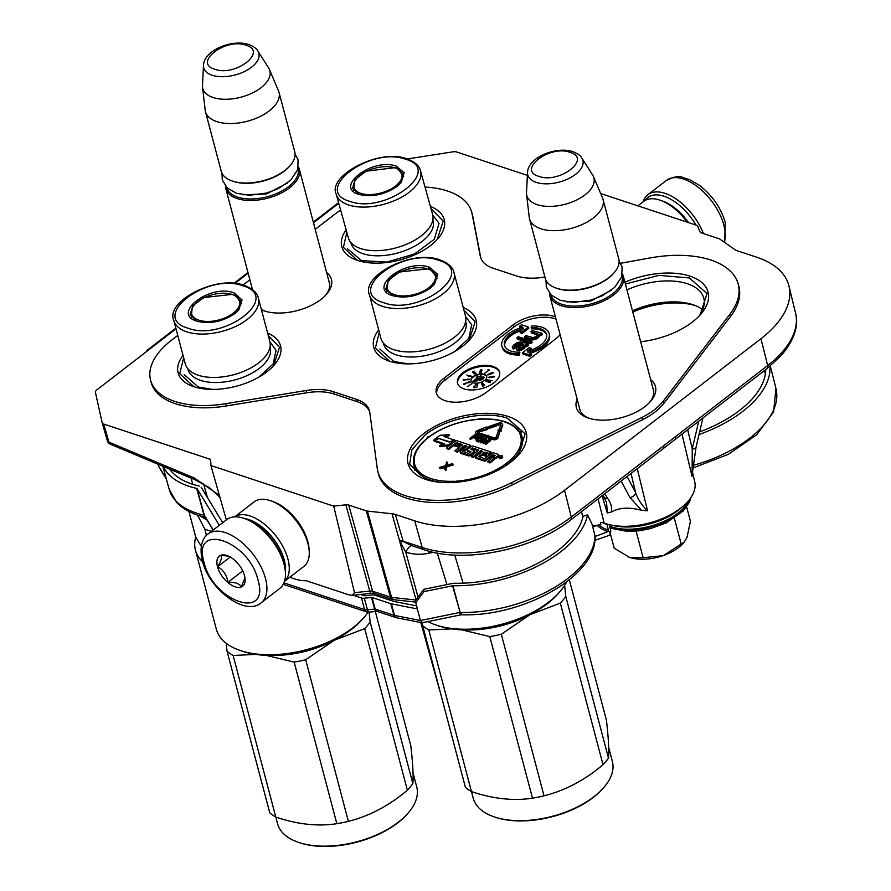 <?xml version="1.0" encoding="UTF-8"?>
<svg xmlns="http://www.w3.org/2000/svg" width="891" height="891" viewBox="0 0 891 891"><rect width="100%" height="100%" fill="white"/><g stroke="black" fill="none" stroke-linecap="round" stroke-linejoin="round"><path stroke-width="1.34" d="M411.753 545.66C410.228 545.459 408.234 547.609 405.75 552.108L400.326 542.185A16.294 5.112 -33.6 0 1 403.267 541.594L411.753 545.66L424.116 549.747A5.435 3.609 -71.7 0 1 422.2 547.475A108.023 56.601 165.2 0 0 571.254 517.036A5.435 2.896 -127.6 0 1 570.697 519.988L674.732 439.731A5.435 2.896 -127.6 0 0 675.289 436.79L571.254 517.036L564.549 490.25L760.97 338.736A108.602 56.901 -14.8 0 0 788.992 286.1A108.602 56.901 -14.8 0 0 756.57 257.154L737.247 250.761A16.294 8.542 165.2 0 1 734.63 249.491L719.95 239.178A5.435 2.851 165.2 0 0 719.082 238.743L701.507 232.941A5.435 2.851 165.2 0 1 699.947 231.693L697.464 225.557L600.679 193.559M738.082 283.616L738.717 285.844A92.352 48.392 165.2 0 1 730.42 316.65L664.051 403.155A54.318 28.467 165.2 0 1 655.074 411.954A54.318 28.467 165.2 0 1 642.701 419.628L512.236 484.949A92.352 48.392 165.2 0 1 378.285 473.31L377.739 471.061A92.296 48.359 -14.8 0 0 511.623 482.688L642.088 417.378A54.273 28.434 -14.8 0 0 654.451 409.704A54.273 28.434 -14.8 0 0 663.416 400.917L729.785 314.412A92.296 48.359 -14.8 0 0 738.082 283.616A92.296 48.359 -14.8 0 0 650.118 257.933L620.582 263.279M369.754 412.11A43.459 22.776 -14.8 0 0 357.102 401.629L333.958 393.978A43.459 22.776 -14.8 0 0 306.693 392.775L226.448 405.951A81.482 42.701 165.2 0 1 151.013 381.961L150.468 379.711A81.437 42.668 -14.8 0 0 225.869 403.679L306.114 390.514A43.503 22.798 -14.8 0 1 333.39 391.717L356.545 399.368A43.503 22.798 -14.8 0 1 369.531 410.974A43.503 22.798 -14.8 0 1 369.765 412.21L377.249 468.421A92.296 48.359 -14.8 0 0 377.739 471.061M472.709 215.99L472.074 213.762A81.437 42.668 -14.8 0 0 471.617 211.846L472.252 214.074A81.482 42.701 165.2 0 1 472.709 215.99L480.884 258.29M393.031 599.554A5.435 3.609 -71.7 0 1 392.352 599.431A5.435 3.609 -71.7 0 1 390.447 597.159L372.627 591.268A5.424 2.773 -14.1 0 0 369.754 591.045L345.864 504.829L333.713 506.133L354.495 592.682L352.368 595.355L371.079 593.339A5.435 1.292 -96.1 0 1 369.754 591.045L354.495 592.682M345.864 504.829A5.435 2.851 165.2 0 1 348.737 505.052L366.312 510.866L390.447 597.159A5.435 2.907 164.4 0 0 391.561 597.393A5.435 2.729 -83.8 0 0 393.477 599.676L415.707 602.082M416.03 599.788L392.029 513.762L367.426 511.1A5.435 2.851 165.2 0 1 366.312 510.866M392.029 513.762A16.294 8.542 165.2 0 1 395.392 514.463L414.716 520.856A108.602 56.901 -14.8 0 0 564.549 490.25M407.254 158.966L453.196 151.793A5.435 2.851 -14.8 0 1 456.526 151.949L527.383 175.382M102.175 422.768L107.31 440.666A5.435 2.873 -16 0 0 107.332 440.755L102.153 422.679A5.435 2.851 -14.8 0 1 102.131 422.59L95.448 392.486A5.435 2.851 -14.8 0 1 96.852 389.879L176.017 328.812M234.712 283.538L248.144 273.181M313.487 222.772L338.758 203.282M102.153 422.679A5.435 2.851 -14.8 0 0 103.757 424.071L108.936 442.148A5.435 3.341 112.8 0 0 110.451 444.264A5.435 5.435 0 0 1 107.332 440.755A5.435 2.873 -16 0 0 108.936 442.148L194.205 477.955L219.375 495.307M333.713 506.133L210.933 465.548L210.621 459.778A5.435 2.851 165.2 0 0 210.566 459.444A5.435 2.851 165.2 0 0 210.543 459.377L103.757 424.071M326.618 272.501A40.908 21.429 165.2 0 1 326.418 294.364A40.908 21.429 165.2 0 1 320.927 299.454A40.908 21.429 165.2 0 1 264.482 310.981A40.908 21.429 165.2 0 1 264.07 310.836A40.908 21.429 165.2 0 1 261.453 309.79M650.653 379.622A40.908 21.429 165.2 0 1 650.452 401.473A40.908 21.429 165.2 0 1 644.961 406.574A40.908 21.429 165.2 0 1 588.517 418.091A40.908 21.429 165.2 0 1 588.105 417.957A40.908 21.429 165.2 0 1 577.123 399.045M183.045 355.386A52.959 27.755 -14.8 0 0 193.314 386.527A52.959 27.755 -14.8 0 0 193.859 386.716A52.959 27.755 -14.8 0 0 274.049 365.199A52.959 27.755 -14.8 0 0 267.601 333.045M346.154 229.9A52.959 27.755 -14.8 0 0 357.001 260.272A52.959 27.755 -14.8 0 0 357.536 260.45A52.959 27.755 -14.8 0 0 437.737 238.933A52.959 27.755 -14.8 0 0 430.398 206.434M378.686 329.882A52.959 27.755 -14.8 0 0 388.955 361.022A52.959 27.755 -14.8 0 0 389.49 361.2A52.959 27.755 -14.8 0 0 469.691 339.683A52.959 27.755 -14.8 0 0 463.242 307.54M640.651 341.743A61.111 32.02 -14.8 0 0 700.593 314.434A61.111 32.02 -14.8 0 0 689.901 276.132A61.111 32.02 -14.8 0 0 624.914 282.202M508.026 416.42A61.111 32.02 -14.8 0 0 424.016 433.405A61.111 32.02 -14.8 0 0 425.564 479.336A61.111 32.02 -14.8 0 0 426.188 479.547A61.111 32.02 -14.8 0 0 518.718 454.722A61.111 32.02 -14.8 0 0 508.026 416.42M555.405 316.828A29.926 15.682 -14.8 0 0 513.105 324.903L443.985 378.218A29.926 15.682 -14.8 0 0 436.356 393.042A29.926 15.682 -14.8 0 0 456.504 402.209A29.926 15.682 -14.8 0 0 486.486 392.263L555.605 338.948A29.926 15.682 -14.8 0 0 560.116 334.648M472.074 213.762L480.271 256.174A43.503 22.798 -14.8 0 0 480.516 257.198A43.503 22.798 -14.8 0 0 493.38 268.314L516.524 275.965A43.503 22.798 -14.8 0 0 544.88 276.99M471.617 211.846A81.437 42.668 -14.8 0 0 425.018 187.054M340.64 210.053A81.437 42.668 -14.8 0 0 335.172 213.974L315.225 229.366M249.881 279.774L243.02 285.064M177.766 335.406L171.484 340.239A81.437 42.668 -14.8 0 0 150.468 379.711M265.329 311.249A38.19 20.014 165.2 0 1 261.297 309.188M328.757 280.587A38.19 20.014 165.2 0 1 329.392 282.336A38.19 20.014 165.2 0 1 325.527 295.344M589.363 418.358A38.19 20.014 165.2 0 1 579.573 408.958A38.19 20.014 165.2 0 1 579.261 407.131M652.791 387.708A38.19 20.014 165.2 0 1 653.426 389.445A38.19 20.014 165.2 0 1 649.561 402.454M626.952 289.887A55.431 29.047 165.2 0 1 687.34 283.739A55.431 29.047 -14.8 0 1 703.812 298.218A55.431 29.047 -14.8 0 1 698.678 316.494M556.006 319.112A29.882 15.659 -14.8 0 0 513.728 327.153L444.62 380.457A29.882 15.659 -14.8 0 0 436.746 394.134M632.476 310.836A55.431 29.047 165.2 0 1 692.875 304.689A55.431 29.047 -14.8 0 1 693.443 304.878A55.431 29.047 -14.8 0 1 702.709 309.712M493.993 382.751A21.729 11.383 -14.8 0 0 499.573 372.104A21.729 11.383 -14.8 0 0 485.016 365.332A21.729 11.383 -14.8 0 0 463.131 372.549A21.729 11.383 -14.8 0 0 457.551 383.208A21.729 11.383 -14.8 0 0 472.107 389.98A21.729 11.383 -14.8 0 0 493.993 382.751M519.887 331.419L520.244 332.755L522.171 333.401L528.719 328.345L528.363 327.008L521.424 324.714L519.598 326.117L523.039 327.242A24.447 12.808 -14.8 0 0 501.856 346.087A24.447 12.808 -14.8 0 0 519.197 353.682L519.887 352.145A21.729 11.383 165.2 0 1 504.484 345.385A21.729 11.383 165.2 0 1 523.563 328.59L519.887 331.419L521.814 332.053L528.363 327.008M520.611 330.862A21.729 11.383 -14.8 0 0 504.707 346.053M501.856 346.087L502.212 347.423A24.447 12.808 -14.8 0 0 519.542 355.019L519.887 352.145M519.598 326.117L519.954 327.454L520.99 327.799M530.357 353.215A24.447 12.808 -14.8 0 0 549.48 334.938L549.134 333.59A24.447 12.808 -14.8 0 0 541.862 327.209A24.447 12.808 -14.8 0 0 531.793 325.995L531.103 327.532A21.729 11.383 165.2 0 1 540.046 328.612A21.729 11.383 165.2 0 1 546.506 334.281A21.729 11.383 165.2 0 1 527.427 351.087L531.103 348.258L529.176 347.624L522.627 352.669L529.566 354.963L531.392 353.56L527.951 352.424A24.447 12.808 -14.8 0 0 549.134 333.59M522.627 352.669L522.984 354.017L529.922 356.311L531.738 354.908L531.392 353.56M530.735 350.152L531.459 349.595L531.103 348.258M546.64 334.971A21.729 11.383 -14.8 0 0 540.403 329.96A21.729 11.383 -14.8 0 0 531.448 328.879L531.103 327.532M525.735 346.031L527.461 346.098L528.742 345.107L528.396 343.77L520.99 341.888L517.437 342.411L514.062 344.683L512.325 346.666L513.283 347.824L516.758 343.881L518.874 342.879L520.567 343.158L516.034 347.601L516.724 348.96L518.996 349.428L524.287 346.933L525.155 344.672L527.104 344.761L528.396 343.77M516.089 348.192L517.081 350.308L520.979 350.464L525.634 347.189L525.478 345.062M514.742 347.49L519.141 344.249M512.392 347.245L513.639 349.172L514.92 348.181L514.564 346.833M516.947 337.722L517.303 339.059L530.802 343.525L532.083 342.534L531.727 341.186L518.228 336.731L516.947 337.722L530.446 342.177L531.727 341.186M524.587 336.564L524.944 337.912L532.929 339.983L537.217 338.569L538.988 336.887L539.122 335.517L541.071 335.606L542.352 334.615L542.006 333.267L532.295 330.628L531.014 331.619L537.329 333.702L537.485 335.172L535.714 336.854L532.74 337.566L525.879 335.573L524.587 336.564L530.334 338.469L535.547 337.923L537.897 336.442L538.765 334.181L540.714 334.259L542.006 333.267M531.014 331.619L531.37 332.956L537.529 334.994M632.81 312.062A59.619 31.241 165.2 0 1 695.236 305.557M499.673 372.561A21.729 11.383 -14.8 0 0 484.838 366.234A21.729 11.383 -14.8 0 0 463.365 373.452A21.729 11.383 -14.8 0 0 457.696 383.642M522.171 333.401L521.814 332.053M519.542 355.019L519.197 353.682M529.922 356.311L529.566 354.963M527.461 346.098L527.104 344.761M526.637 346.109L526.28 344.761M525.634 347.189L525.278 345.853M524.643 348.281L524.287 346.933M523.095 349.461L522.739 348.125M521.781 350.163L521.424 348.815M520.979 350.464L520.634 349.116M519.353 350.776L518.996 349.428M517.949 350.586L517.593 349.25M517.081 350.308L516.724 348.96M519.91 343.659L519.698 342.868M519.219 344.193L518.874 342.879M518.428 344.527L518.072 343.18M517.114 345.218L516.758 343.881M515.566 346.41L515.21 345.073M514.831 347.301L514.475 345.953M513.639 349.172L513.283 347.824M513.06 348.971L512.704 347.635M530.802 343.525L530.446 342.177M541.071 335.606L540.714 334.259M539.122 335.517L538.765 334.181M539.211 336.397L538.855 335.061M538.988 336.887L538.632 335.551M538.242 337.778L537.897 336.442M537.217 338.569L536.861 337.232M535.903 339.271L535.547 337.923M534.567 339.671L534.21 338.335M532.929 339.983L532.573 338.636M532.094 339.994L531.749 338.647M530.691 339.805L530.334 338.469M537.596 334.715L537.329 333.702M210.933 465.548L226.336 519.887M352.368 595.355L348.927 594.854L306.103 580.698A57.035 30.439 52.4 0 1 289.954 577.156M484.581 380.457A8.153 4.266 -14.8 0 0 486.675 376.47A8.153 4.266 -14.8 0 0 481.218 373.93A8.153 4.266 -14.8 0 0 473.01 376.637A8.153 4.266 -14.8 0 0 470.916 380.635A8.153 4.266 -14.8 0 0 476.384 383.175A8.153 4.266 -14.8 0 0 484.581 380.457M472.03 383.52L467.285 386.75L472.03 383.52M465.781 383.197L470.103 382.417L469.479 381.537L468.833 381.782L469.334 382.462L464.879 383.297L463.732 384.188L464.957 384.311L464.434 383.798L465.781 383.197M469.111 379.076L463.12 380.012L469.256 379.622M466.94 374.944L468.722 376.57L471.818 376.269L467.04 375.345M473.633 373.307L474.736 372.638L475.571 373.741L474.045 373.852L475.972 373.741L475.271 372.583L473.644 372.906L472.898 371.926L474.112 371.057L472.419 371.714L473.633 373.307M481.641 371.592L481.352 370.79L480.16 371.213L480.873 369.932L481.92 370.21L480.928 369.553L479.77 372.839L480.75 372.961L481.641 371.592M484.637 373.296L489.426 370.021L487.934 369.654L488.758 370.333L484.637 373.296M490.518 373.318L487.566 374.821L492.355 373.474L493.558 372.505L492.333 372.471L490.518 373.318L490.696 374.02M489.816 376.893L488.257 377.461L489.905 377.706L494.605 376.548L491.732 376.514L490.072 377.539L488.925 377.416L489.816 376.893M486.854 379.844L492.222 380.713L486.909 380.067M489.727 381.348L485.706 380.98L488.836 382.373L490.507 382.272L489.805 381.66M482.365 382.751L484.448 385.669L484.682 385.012L482.543 383.431M481.363 383.13L482.755 386.282L483.122 385.614L481.508 384.043M477.788 383.954L476.796 387.607L477.788 383.954M474.48 386.46L477.041 384.066L475.204 384.121L476.44 384.466L473.845 386.95L474.19 387.785L475.426 387.217L474.212 387.329L474.48 386.46M523.44 344.104L523.14 346.554L519.163 348.359L517.983 347.679L518.15 346.599L521.714 343.536L523.44 344.104L523.797 345.452L522.07 344.884L521.714 343.536M403.267 541.594L395.392 514.463M663.082 448.719A5.435 2.896 -127.6 0 0 663.639 445.767M194.205 477.955A5.435 3.341 112.8 0 0 195.719 480.082L110.451 444.264M207.403 497.512L203.582 483.936M486.72 376.693A8.153 4.266 -14.8 0 0 481.129 374.376A8.153 4.266 -14.8 0 0 473.132 377.082A8.153 4.266 -14.8 0 0 470.994 380.847M463.944 383.809L464.1 384.411M469.479 381.537L469.357 382.573M468.866 379.009L469.056 379.722M463.342 379.722L463.498 380.323M463.643 379.577L463.855 380.368M469.735 375.712L469.891 376.28M470.08 375.423L470.259 376.08M472.898 371.926L473.065 372.572M473.756 372.627L473.912 373.195M475.605 372.85L475.66 373.596M475.794 373.095L475.961 373.741M475.594 373.34L475.783 374.075M479.792 371.625L479.971 372.282L481.051 371.124L481.508 372.015M479.948 371.079L480.104 371.703M481.663 369.475L481.853 370.21M481.352 370.79L481.418 371.647M490.429 373.418L490.607 374.097M490.83 373.095L493.024 373.106M487.867 374.387L488.034 375.022M488.179 374.164L490.518 374.175M491.175 376.67L494.06 377.027M494.137 376.314L494.293 376.915M490.25 382.384L489.983 381.471M490.306 381.649L490.473 382.284M485.829 380.78L485.974 381.359M486.241 381.114L490.083 381.938L486.319 381.56M484.336 385.068L484.492 385.647M484.281 384.533L484.537 385.636M482.844 386.249L481.597 384.021M482.777 385.658L482.922 386.226M482.833 385.101L483.045 386.182M477.476 383.999L477.654 384.689M474.135 387.173L474.302 387.785M473.845 386.95L474.057 387.752M473.923 386.794L474.112 387.774M518.105 347.78L517.916 347.089M518.451 348.058L518.15 346.599M518.506 347.947L519.241 347.056L518.885 345.719M519.241 347.056L522.07 344.884M446.959 584.574L437.292 553.088M428.226 550.994L428.849 553.2C420.92 554.904 413.212 554.536 405.75 552.108L418.013 597.126M192.79 484.303L191.03 478.111M477.866 376.926L481.764 376.726L480.873 375.445L480.338 375.646L481.04 376.637L477.03 376.882L476.228 377.851L477.442 378.252L476.763 377.472L477.866 376.926M479.135 380.49L483.301 378.931L479.202 380.735M476.663 380.301L484.192 377.483L483.69 376.748L476.15 379.566L475.716 378.953L472.887 381.248L477.097 380.925L476.663 380.301L476.83 380.947M463.075 583.159L454.744 555.06M627.097 476.473L635.628 492.578A5.435 4.444 152.1 0 1 629.837 497.434L641.587 510.343C629.358 507.001 619.312 507.547 611.46 511.969C612.15 507.547 610.914 503.07 607.773 498.559L604.755 493.703M692.118 474.892L692.251 448.908A5.435 2.383 13.2 0 0 695.982 447.516L692.118 474.892M682.005 434.117L692.04 476.473M631.017 473.455L635.628 492.578C637.8 499.205 641.765 505.286 647.545 510.788L637.254 468.633M647.545 510.788L641.587 510.343M611.46 511.969L607.317 513.004L606.559 502.535L603.775 496.755A5.435 4.366 -31.9 0 0 607.773 498.559M602.116 495.741L607.317 513.004M598.061 498.871L604.176 523.128A54.54 28.579 165.2 0 0 665.165 517.337A54.54 28.579 165.2 0 0 694.746 481.897L692.251 471.127M581.5 511.657L582.848 517.237M592.548 526.169L600.824 524.554L600.423 522.494A10.892 5.702 165.2 0 1 604.176 523.128M476.629 377.071L476.941 378.274M476.295 377.383L476.496 378.129M480.873 375.445L480.884 376.425M475.716 378.953L475.961 379.844L474.368 381.136M476.15 379.566L476.384 380.468L475.961 379.844M483.69 376.748L483.902 377.595M469.535 375.879L468.956 376.37L467.563 375.345L469.691 376.447M481.363 371.469L481.374 372.26M492.923 372.761L492.634 373.329M493.937 376.603L491.643 377.528M687.696 429.729L692.251 448.908L698.722 421.22M592.693 526.715L600.824 524.554M268.224 335.428L279.507 347.29L273.57 365.733M193.937 386.739L179.726 373.652L183.669 357.759M389.579 361.223L375.367 348.147L379.31 332.254M463.866 309.912L475.148 321.785L469.212 340.217M357.625 260.473L343.414 247.397L346.811 232.284M431.055 208.772L443.195 221.035L437.258 239.467M625.404 284.04L658.984 275.352L689.289 277.947L707.042 293.551L700.103 314.98M426.188 479.547L409.637 464.367L411.854 449.788L424.974 435.075C445.767 418.391 485.294 410.317 507.413 418.235L525.178 433.839L518.228 455.268M622.43 273.971A38.023 19.925 165.2 0 1 623.366 276.321A38.023 19.925 165.2 0 1 603.608 300.969A38.023 19.925 165.2 0 1 561.141 305.669A38.023 19.925 -14.8 0 1 549.836 295.745A38.023 19.925 -14.8 0 1 549.491 293.239M622.063 275.664A36.943 19.357 165.2 0 1 602.917 299.643A36.943 19.357 165.2 0 1 561.631 304.221A36.943 19.357 -14.8 0 1 550.638 294.542M614.099 272.78L613.42 273.548A36.943 19.357 165.2 0 1 557.488 288.561A36.943 19.357 -14.8 0 1 557.109 288.428L556.14 288.094A38.023 19.925 -14.8 0 0 556.53 288.227A38.023 19.925 165.2 0 0 614.099 272.78A38.023 19.925 165.2 0 0 618.755 258.869L603.029 199.372A38.023 19.925 165.2 0 1 583.282 224.031A38.023 19.925 165.2 0 1 540.804 228.731A38.023 19.925 -14.8 0 1 529.51 218.807A38.023 19.925 -14.8 0 1 529.232 217.326L526.57 194.238A34.693 18.176 -14.8 0 0 537.128 204.64A34.693 18.176 165.2 0 0 577.012 199.807A34.693 18.176 165.2 0 0 593.451 176.563L602.55 197.947A38.023 19.925 165.2 0 1 603.029 199.372M529.51 218.807L545.225 278.293A38.023 19.925 -14.8 0 0 556.14 288.094M581.868 158.119C580.743 155.769 577.758 153.62 572.902 151.67C556.652 146.035 527.984 157.15 527.528 172.475A28.49 14.924 -14.8 0 0 536.248 182.388A28.49 14.924 -14.8 0 0 570.073 177.866A28.49 14.924 -14.8 0 0 581.868 158.119L592.671 175.093A34.693 18.176 165.2 0 1 593.451 176.563M527.528 172.475L526.514 192.567A34.693 18.176 -14.8 0 0 526.57 194.238M298.396 166.851A38.023 19.925 165.2 0 1 299.331 169.201A38.023 19.925 165.2 0 1 279.574 193.859A38.023 19.925 165.2 0 1 237.106 198.548A38.023 19.925 -14.8 0 1 225.802 188.625A38.023 19.925 -14.8 0 1 225.456 186.13M298.028 168.555A36.943 19.357 165.2 0 1 278.883 192.523A36.943 19.357 165.2 0 1 237.596 197.1A36.943 19.357 -14.8 0 1 226.604 187.422M290.065 165.659L289.386 166.439A36.943 19.357 165.2 0 1 233.453 181.441A36.943 19.357 -14.8 0 1 233.074 181.319L232.106 180.973A38.023 19.925 -14.8 0 0 232.495 181.107A38.023 19.925 165.2 0 0 290.065 165.659A38.023 19.925 165.2 0 0 294.721 151.748L278.994 92.263A38.023 19.925 165.2 0 1 259.248 116.921A38.023 19.925 165.2 0 1 216.769 121.61A38.023 19.925 -14.8 0 1 205.476 111.687A38.023 19.925 -14.8 0 1 205.197 110.206L202.535 87.118A34.693 18.176 -14.8 0 0 213.094 97.52A34.693 18.176 165.2 0 0 252.977 92.697A34.693 18.176 165.2 0 0 269.416 69.442L278.504 90.837A38.023 19.925 165.2 0 1 278.994 92.263M205.476 111.687L221.191 171.183A38.023 19.925 -14.8 0 0 232.106 180.973M257.833 50.999C256.708 48.649 253.723 46.499 248.867 44.55C232.607 38.926 203.95 50.03 203.493 65.355A28.49 14.924 -14.8 0 0 212.214 75.267A28.49 14.924 -14.8 0 0 246.039 70.745A28.49 14.924 -14.8 0 0 257.833 50.999L268.637 67.972A34.693 18.176 165.2 0 1 269.416 69.442M203.493 65.355L202.48 85.447A34.693 18.176 -14.8 0 0 202.535 87.118M683.898 542.441L683.319 543.109A35.306 18.499 165.2 0 1 663.784 555.371L684.299 542.006L687.028 537.284A35.306 18.499 165.2 0 1 686.805 537.808M663.784 555.371L662.982 555.65A35.306 18.499 -14.8 0 1 630.16 557.554L629.547 557.354A35.306 18.499 -14.8 0 1 629.492 557.332L614.189 548.177L610.38 533.765M627.498 556.552A35.306 18.499 -14.8 0 0 629.492 557.332L629.492 557.332M686.649 506.957L690.425 521.257L687.028 537.284M630.16 557.554L643.135 557.744L662.982 555.65M636.107 531.147L643.135 557.744M674.376 518.239L681.259 544.29M261.186 602.773L279.741 588.461A43.459 23.188 -127.6 0 0 285.376 571.799L285.22 569.795A41.287 22.03 -127.6 0 0 283.973 562.622A41.287 22.03 -127.6 0 0 246.105 519.074L244.201 518.417A43.459 23.188 -127.6 0 0 226.659 519.642L208.104 533.954C204.072 536.438 198.537 544.713 202.391 560.818C208.895 588.895 245.092 616.895 261.186 602.773A43.459 23.188 -127.6 0 0 265.507 578.56A43.459 23.188 -127.6 0 0 239.601 540.603A43.459 23.188 -127.6 0 0 208.104 533.954M285.376 571.799A43.459 23.188 -127.6 0 0 284.062 564.248A43.459 23.188 -127.6 0 0 244.201 518.417M258.011 580.097C249.012 540.247 191.665 521.291 204.006 562.243C213.005 602.082 270.352 621.038 258.011 580.097M244.513 575.631A19.012 10.146 -127.6 0 0 227.071 555.572A19.012 10.146 -127.6 0 0 217.504 566.698A19.012 10.146 -127.6 0 0 233.642 586.233A19.012 10.146 -127.6 0 0 245.092 578.927A19.012 10.146 -127.6 0 0 244.513 575.631M228.285 556.051L220.912 555.438C222.115 557.432 221.068 561.174 217.772 566.643C223.441 570.117 226.849 575.33 228.007 582.28C234.712 582.012 239.167 583.482 241.372 586.69L244.969 577.869M217.772 566.643L230.234 557.042M228.007 582.28L242.742 570.908M645.051 200.475A41.287 22.03 52.4 0 1 695.96 225.055M643.146 201.811A43.459 23.188 52.4 0 1 647.868 194.728A43.459 23.188 52.4 0 1 703.4 233.565M637.889 205.854L643.714 201.366A40.741 21.74 52.4 0 1 660.153 200.219A40.741 21.74 52.4 0 1 687.161 222.149M660.153 200.219L662.536 201.043A38.023 20.293 52.4 0 1 688.509 222.594M244.869 518.651A38.023 20.293 52.4 0 1 284.207 559.893A38.023 20.293 52.4 0 1 285.32 571.098M270.586 500.72A40.741 21.74 52.4 0 1 307.952 543.688A40.741 21.74 52.4 0 1 309.188 550.772L308.999 548.255A38.023 20.293 52.4 0 0 307.84 541.65A38.023 20.293 52.4 0 0 272.969 501.544L270.586 500.72A40.741 21.74 52.4 0 0 254.135 501.867L234.701 516.858A40.741 21.74 52.4 0 1 264.181 523.953A40.741 21.74 52.4 0 1 287.949 559.125A40.741 21.74 52.4 0 1 284.485 581.344M309.188 550.772A40.741 21.74 52.4 0 1 303.909 566.386L284.474 581.378M599.22 525.222A52.146 27.32 -14.8 0 0 608.408 530.19A1.091 0.735 -70.7 0 1 607.907 531.637L595.021 536.538M609.633 531.348L610.58 534.934L594.843 540.325M609.633 534.633L610.858 531.036L609.321 525.222A1.091 0.735 -70.7 0 1 609.31 524.654M608.408 530.19L606.804 523.986M594.91 535.469A102.175 53.538 165.2 0 1 460.124 612.462L461.872 614.768C522.872 616.951 597.104 576.065 595.021 536.404A5.246 4.422 -29.5 0 0 594.91 535.469L592.058 524.209L587.514 514.809L583.059 516.335A98.077 51.388 -14.8 0 1 454.466 583.26A5.435 2.851 -14.8 0 0 452.45 583.449L423.86 589.285L423.982 591.613L415.741 602.672L417.389 608.909M682.083 507.024A49.428 25.906 165.2 0 1 612.73 525.356M769.902 366.257A102.454 53.683 165.2 0 1 699.023 434.53M699.658 431.845A98.077 51.388 -14.8 0 0 765.714 369.553M169.713 469.156A87.207 45.697 -14.8 0 0 199.239 486.029M201.132 487.165L222.683 522.705M416.598 605.902L393.933 601.458L374.988 595.21A5.435 2.851 -14.8 0 0 372.115 594.988L364.954 595.756A1.091 0.568 -14.8 0 1 364.374 595.711L360.599 594.464M415.741 602.672L415.618 600.345L423.86 589.285M587.514 514.809A102.454 53.683 165.2 0 1 452.973 585.743A1.091 0.568 -14.8 0 0 452.572 585.788L423.982 591.613M213.127 530.078L203.994 515.132A91.305 47.847 165.2 0 1 169.223 489.426L162.853 466.283M205.298 517.17A5.435 3.252 -77.4 0 1 203.994 515.132L196.655 488.391A91.595 47.991 165.2 0 1 163.242 466.439M166.305 478.801L158.721 466.294A5.435 2.829 164.6 0 1 158.553 465.915A5.435 5.435 0 0 0 159.144 467.285A5.435 4.578 -31.2 0 1 158.721 466.294L158.164 464.311M396.239 617.675A5.435 3.609 -71.7 0 1 395.871 617.586A5.435 5.435 0 0 0 396.528 617.764A5.435 3.141 -78.9 0 1 394.546 615.436L420.463 620.515L422.211 622.742L460.636 614.901L459.711 612.496L420.463 620.515L417.333 608.921M372.059 597.482L375.2 609.076L377.116 611.393L395.871 617.586A5.435 3.609 -71.7 0 1 393.945 615.28L375.2 609.076L367.46 609.8L364.319 598.206L371.48 597.438A1.091 0.568 -14.8 0 1 372.059 597.482L390.781 603.675A5.435 2.851 165.2 0 0 391.383 603.831L417.356 608.921M376.559 610.435C376.024 611.994 375.378 611.527 374.621 609.032L371.48 597.438M283.215 584.34L366.513 611.883A5.435 5.435 0 0 0 368.796 612.128A5.435 1.292 -96.1 0 1 367.46 609.8A5.435 2.885 164.9 0 1 364.586 609.578L283.917 582.892M366.513 611.883A5.435 3.609 -71.7 0 1 364.586 609.578L361.456 597.984A5.435 2.851 -14.8 0 0 364.319 598.206M219.297 525.322L197.034 488.624A1.091 0.568 -14.8 0 0 196.655 488.391M353.226 595.255L361.456 597.984M452.572 585.788L460.124 612.462L452.973 585.743M197.034 488.624L204.373 515.366L213.25 529.978M476.451 431.144A2.929 1.537 -14.8 0 0 475.694 432.58A2.929 1.537 -14.8 0 0 476.562 433.338L484.704 436.033L485.862 435.131L477.732 432.447A1.192 0.624 165.2 0 1 477.376 432.135A1.192 0.624 165.2 0 1 477.687 431.545A1.192 0.624 165.2 0 1 478.2 431.277L487.132 428.627L488.268 427.257L486.163 427.023L477.721 430.476A2.929 1.537 -14.8 0 0 476.451 431.144M475.694 432.58L475.928 433.471A2.929 1.537 -14.8 0 0 476.808 434.24L484.938 436.924L485.773 436.278M488.268 427.257L488.513 428.148L487.366 429.518L478.434 432.168A1.192 0.624 -14.8 0 0 477.921 432.436A1.192 0.624 -14.8 0 0 477.866 432.491M506.957 462.93L506.667 463.097A54.863 28.746 -14.8 0 0 519.397 432.814A1.091 0.913 -28.4 0 1 520.656 433.371A55.955 29.314 -14.8 0 1 522.037 436.824L520.589 433.193M483.891 453.753L485.317 452.996L489.248 454.299L491.108 452.873L490.874 451.971L473.043 446.079A1.359 0.713 -14.8 0 0 471.172 446.469L467.463 449.331A1.359 0.713 -14.8 0 0 467.118 449.988A1.359 0.713 -14.8 0 0 467.519 450.345L471.005 451.826L468.555 453.374L462.908 451.436L469.791 446.001A1.359 0.713 -14.8 0 0 470.136 445.344A1.359 0.713 -14.8 0 0 469.735 444.988L457.05 440.789A1.359 0.713 -14.8 0 0 455.178 441.179L446.591 447.794L448.563 448.451L453.441 444.687L458.609 446.402L459.511 445.7L454.343 443.985L456.515 442.66L462.629 444.687L454.989 450.579L456.96 451.225L461.828 447.46L464.411 448.318L460.447 451.381A1.359 0.713 -14.8 0 0 460.101 452.038A1.359 0.713 -14.8 0 0 460.502 452.394L468.298 454.978A1.359 0.713 -14.8 0 0 470.17 454.588L474.135 451.537A1.359 0.713 -14.8 0 0 474.491 450.868A1.359 0.713 -14.8 0 0 474.079 450.512L470.559 449.276L472.542 447.961L478.835 450.033L471.194 455.925L473.154 456.582L480.795 450.69L482.766 451.336L476.039 456.526A1.359 0.713 -14.8 0 0 475.683 457.194A1.359 0.713 -14.8 0 0 476.095 457.551L483.88 460.124A1.359 0.713 -14.8 0 0 485.762 459.745L489.727 456.682L491.687 457.339A1.359 0.713 165.2 0 1 492.088 457.684A1.359 0.713 165.2 0 1 491.743 458.353L487.778 461.415L489.749 462.061L493.458 459.199A1.737 0.913 -14.8 0 0 493.904 458.353A1.737 0.913 -14.8 0 0 493.391 457.896A1.737 0.913 -14.8 0 0 495.786 457.406L498.336 455.446A1.359 0.713 -14.8 0 0 498.682 454.778A1.359 0.713 -14.8 0 0 498.281 454.421L492.756 452.595L484.481 458.642L478.946 456.493L482.009 454.132L485.628 455.334L486.542 454.633L482.911 453.43L484.481 452.227L489.014 453.408L490.874 451.971M479.636 457.038L482.243 455.034L485.873 456.225L486.776 455.524L486.542 454.633M494.037 458.876A1.737 0.913 -14.8 0 0 496.02 458.297L498.57 456.337A1.359 0.713 -14.8 0 0 498.915 455.669L498.682 454.778M487.778 461.415L488.012 462.306L489.983 462.964L493.692 460.101A1.737 0.913 -14.8 0 0 494.137 459.244L493.904 458.353M475.683 457.194L475.928 458.085A1.359 0.713 -14.8 0 0 476.329 458.442L484.125 461.015A1.359 0.713 -14.8 0 0 485.996 460.636L489.961 457.584L491.899 458.219M471.194 455.925L471.428 456.827L473.399 457.473L481.04 451.581L482.02 451.915M471.361 449.61L472.776 448.852L478.088 450.612M460.101 452.038L460.335 452.94A1.359 0.713 -14.8 0 0 460.747 453.296L468.532 455.869A1.359 0.713 -14.8 0 0 470.415 455.49L474.368 452.428A1.359 0.713 -14.8 0 0 474.725 451.759L474.491 450.868M454.989 450.579L455.223 451.47L457.194 452.116L462.073 448.362L463.676 448.886M455.323 444.308L456.749 443.551L461.883 445.255M446.591 447.794L446.837 448.696L448.797 449.342L453.675 445.589L458.843 447.293L459.756 446.591L459.511 445.7M463.71 451.77L470.025 446.903A1.359 0.713 -14.8 0 0 470.37 446.235L470.136 445.344M467.118 449.988L467.352 450.891A1.359 0.713 -14.8 0 0 467.753 451.236L470.559 452.171M498.837 457.072L499.071 457.963A1.871 0.98 -14.8 0 0 500.33 458.542A1.871 0.98 -14.8 0 0 502.212 457.918A1.871 0.98 -14.8 0 0 502.691 457.005L502.457 456.114A1.871 0.98 -14.8 0 0 501.199 455.524A1.871 0.98 -14.8 0 0 499.316 456.147A1.871 0.98 -14.8 0 0 498.837 457.072A1.871 0.98 -14.8 0 0 500.096 457.651A1.871 0.98 -14.8 0 0 501.978 457.027A1.871 0.98 -14.8 0 0 502.457 456.114M445.478 436.969L449.32 435.61L449.086 434.719L440.009 435.242L433.605 440.176L434.218 440.945M434.051 440.321L444.431 443.751L439.486 445.5L439.72 446.391L448.73 445.868L455.089 440.967L454.856 440.065L449.342 442.014L438.973 438.584L434.051 440.321L434.285 441.223L443.228 444.175M499.996 431.667L501.466 430.888L501.232 429.985L500.397 430.041L502.435 424.695A3.475 1.827 -14.8 0 0 502.491 424.016A3.475 1.827 -14.8 0 0 498.169 423.292L488.535 426.666L489.025 427.48L498.648 424.094A1.737 0.913 165.2 0 1 500.809 424.461A1.737 0.913 165.2 0 1 500.787 424.795L498.748 430.153L497.913 430.197L499.194 431.077L501.232 429.985M497.913 430.197L498.615 431.411M500.72 424.974A1.737 0.913 -14.8 0 0 498.882 424.996L498.648 424.094M488.535 426.666L489.259 428.371L498.882 424.996M500.987 430.008L502.68 425.586A3.475 1.827 -14.8 0 0 502.724 424.907L502.491 424.016M485.795 437.069L486.029 437.971L486.642 437.492L493.202 439.653A2.929 1.537 -14.8 0 0 496.009 439.497A2.929 1.537 -14.8 0 0 497.958 437.96L499.907 431.333L498.258 431.433L496.064 437.18A1.192 0.624 165.2 0 1 495.273 437.793A1.192 0.624 165.2 0 1 494.126 437.871L487.577 435.699L488.19 435.22L485.762 435.732L485.795 437.069L486.408 436.601L492.968 438.762A2.929 1.537 -14.8 0 0 495.764 438.595A2.929 1.537 -14.8 0 0 497.724 437.069L499.907 431.333M478.244 437.448L478.033 435.643L474.925 434.507L469.902 438.372L470.136 439.274L473.043 437.759L477.309 438.16M483.223 439.463L483.256 437.604L481.029 436.635L478.846 437.091L475.972 439.553L476.663 440.611L479.748 440.8L482.644 438.94L483.256 437.604M475.994 440.031L477.788 441.802L480.75 441.368M484.715 441.635L486.475 439.14L485.239 437.915L480.216 441.78L480.449 442.682L481.118 442.894L480.884 442.003L484.838 438.951L482.432 442.515L483.557 443.707L485.595 442.76M481.118 442.894L483.323 441.201M483.557 443.707L483.323 442.805L488.825 440.277L484.871 443.328L485.773 444.442L490.796 440.566L489.56 439.341L483.412 442.248L486.23 438.238M447.304 465.124L447.761 463.142L446.558 461.928L445.734 465.581L439.285 467.541L440.488 468.755L445.199 467.374M440.488 468.755L440.243 467.864L445.444 466.338L444.743 469.345L445.945 470.559L446.937 466.795L453.218 464.957L452.027 463.743L446.837 465.258L447.527 462.251M508.304 463.365L508.148 462.797L507.436 463.353L508.393 463.688L507.436 463.353L507.202 464.734M508.148 462.797A1.091 0.568 -14.8 0 0 506.667 463.097M489.248 454.299L489.014 453.408M485.873 456.225L485.628 455.334M482.243 455.034L482.009 454.132M489.983 462.964L489.749 462.061M489.961 457.584L489.727 456.682M481.04 451.581L480.795 450.69M473.399 457.473L473.154 456.582M462.073 448.362L461.828 447.46M457.194 452.116L456.96 451.225M458.843 447.293L458.609 446.402M453.675 445.589L453.441 444.687M448.797 449.342L448.563 448.451M454.488 440.199L444.041 436.49L449.086 434.719M449.554 441.936L454.41 439.92M439.23 438.673L449.487 441.658M433.605 440.176L439.118 438.227M448.73 445.868L448.485 444.977L454.856 440.065M439.486 445.5L448.485 444.977M489.259 428.371L489.025 427.48M487.121 429.117L486.887 428.226M484.938 436.924L484.704 436.033M487.366 429.518L487.132 428.627M486.642 437.492L486.408 436.601M488.391 435.966L488.19 435.22M478.066 437.581L478.155 436.044M477.643 437.904L477.854 436.768M477.231 438.194L477.42 437.091M476.473 438.417L476.228 437.526L476.997 437.303M475.705 438.517L475.471 437.626L476.228 437.526M475.048 438.417L474.803 437.526L475.471 437.626M473.043 437.759L472.809 436.868L474.803 437.526M470.804 439.486L470.571 438.595L472.809 436.868M469.902 438.372L470.571 438.595M478.3 437.381L478.055 436.479M483.501 438.985L483.267 438.082M483.301 439.386L483.067 438.483M482.855 439.753L482.644 438.94M481.251 440.989L481.04 440.176M480.628 441.446L480.394 440.544M479.982 441.702L479.748 440.8M479.113 441.88L478.868 440.989M478.456 441.903L478.211 441M477.788 441.802L477.554 440.9M476.908 441.502L476.663 440.611M476.451 441.234L476.217 440.343M482.432 442.515L483.323 442.805M480.216 441.78L480.884 442.003M485.773 444.442L485.539 443.54L490.562 439.675M484.871 443.328L485.539 443.54M439.285 467.541L440.243 467.864M446.937 466.795L446.692 465.904L452.984 464.055M445.945 470.559L446.692 465.904M444.743 469.345L445.712 469.668M493.558 456.949L490.629 455.98L492.489 454.555L495.24 455.535L493.558 456.949M465.325 447.616L462.741 446.759L464.902 445.433L466.873 446.079L465.325 447.616M501.945 456.047L500.33 457.462L500.185 456.56L499.183 457.083L500.942 455.724L501.978 456.181M473.455 436.367L475.048 435.131L477.387 436.022L475.994 437.091L473.455 436.367M481.931 437.526L482.287 438.35L479.837 440.243L476.852 439.608L479.948 437.225L481.931 437.526L482.209 438.45M491.609 456.303L492.723 455.446L492.489 454.555M492.723 455.446L494.672 456.092M463.721 447.082L464.3 445.556M466.439 446.759L464.545 446.447M474.424 436.69L475.293 436.033L475.048 435.131M475.293 436.033L477.086 436.623M477.142 439.998L476.952 439.296M477.264 440.087L477.264 438.929M477.498 439.82L479.102 438.584L478.868 437.693M479.102 438.584L479.403 437.392M479.648 438.294L479.948 437.225M480.182 438.116L480.494 437.169M480.728 438.06L481.051 437.236M481.285 438.127L482.165 438.417M566.631 581.923A81.482 42.701 165.2 0 1 559.604 591.992A81.482 42.701 165.2 0 1 548.656 602.127A81.482 42.701 165.2 0 1 436.234 625.092A81.482 42.701 165.2 0 1 435.398 624.814A81.482 42.701 165.2 0 1 427.858 621.584M392.708 295.723C366.368 288.261 405.494 258.078 429.551 267.3L437.704 274.383L434.374 284.541L430.665 287.971C418.325 296.213 405.672 298.797 392.708 295.723L392.43 295.623M392.92 295.79L385.814 289.152L388.476 280.175L399.547 272.011L429.061 268.748L436.913 275.653L433.995 284.953M438.595 260.328C402.721 246.595 344.394 291.58 383.665 302.695C419.538 316.428 477.866 271.432 438.595 260.328M369.442 294.91L380.903 338.302A43.726 22.91 -14.8 0 0 393.9 349.718A43.726 22.91 -14.8 0 0 442.749 344.316A43.726 22.91 -14.8 0 0 465.47 315.96L453.998 272.568C452.84 267.244 448.184 263.045 440.043 259.983C412.188 248.867 360.632 276.065 369.442 294.91A43.726 22.91 -14.8 0 0 382.439 306.326A43.726 22.91 -14.8 0 0 431.289 300.924A43.726 22.91 -14.8 0 0 453.998 272.568M559.604 591.992L557.9 593.929A78.764 41.276 165.2 0 1 547.319 603.73A78.764 41.276 165.2 0 1 437.826 625.649L435.398 624.814M465.559 316.361L471.74 324.836L468.789 338.457L454.377 351.689M408.156 363.896L393.956 361.523L379.833 349.116M394.557 294.687A24.881 13.042 165.2 0 1 387.774 282.759A24.881 13.042 165.2 0 1 427.88 268.982A24.881 13.042 -14.8 0 1 432.057 271.053A24.881 13.042 -14.8 0 1 426.433 289.386A24.881 13.042 -14.8 0 1 394.557 294.687M386.972 291.591A25.939 13.588 165.2 0 1 386.928 291.457L387.774 282.759M437.125 278.337A25.939 13.588 -14.8 0 0 437.091 278.204L432.057 271.053M564.638 585.354L565.796 596.502L608.486 758.096C609.166 750.634 608.486 738.049 606.459 720.351L569.316 579.807M608.676 747.415L612.384 761.437A71.982 37.712 165.2 0 1 603.586 787.767L602.895 788.535A70.89 37.144 165.2 0 1 494.839 817.092L493.859 816.757A71.982 37.712 165.2 0 1 483.011 811.367A71.982 37.712 165.2 0 1 473.21 798.213L472.074 793.937M603.586 787.767A71.982 37.712 165.2 0 1 493.859 816.757M535.792 611.404A73.329 38.424 165.2 0 1 529.855 614.768L501.321 634.236A81.482 42.701 165.2 0 1 489.794 636.597L461.549 629.826M529.744 614.835A73.329 38.424 165.2 0 1 465.692 629.926M451.47 628.89L428.76 629.982A81.482 42.701 165.2 0 1 422.702 625.727L422.367 622.709M565.796 596.502A81.482 42.701 165.2 0 1 560.328 603.118L529.855 614.768M608.486 758.096A81.482 42.701 165.2 0 1 603.018 764.701L560.328 603.118M603.018 764.701C584.708 780.193 565.039 790.573 544.022 795.83L501.321 634.236M544.022 795.83A81.482 42.701 165.2 0 1 532.495 798.18L489.794 636.597M532.495 798.18C513.494 801.098 493.157 798.893 471.45 791.576L428.76 629.982M471.651 791.988L471.573 792.01A71.982 37.712 165.2 0 1 471.473 791.576A81.482 42.701 165.2 0 1 468.243 789.537A81.482 42.701 165.2 0 1 465.392 787.31L422.702 625.727M471.551 791.609L472.119 793.747M472.23 794.159L471.573 792.01M211.457 531.359A81.482 42.701 165.2 0 1 208.873 530.568A81.482 42.701 165.2 0 1 204.819 529.076L197.49 515.087M368.139 612.162A81.482 42.701 165.2 0 1 363.962 617.496A81.482 42.701 165.2 0 1 353.014 627.643A81.482 42.701 165.2 0 1 240.592 650.608A81.482 42.701 165.2 0 1 239.757 650.319A81.482 42.701 165.2 0 1 216.368 629.336L195.452 550.159A81.482 42.701 165.2 0 1 195.719 537.139L188.937 511.467M197.067 321.228C170.727 313.777 209.853 283.594 233.91 292.805L242.062 299.888L238.732 310.057L235.035 313.476C222.683 321.729 210.031 324.313 197.067 321.228L196.788 321.139M197.279 321.295L190.173 314.668L192.835 305.691L203.905 297.527L233.42 294.264L241.272 301.158L238.354 310.469M242.953 285.833C207.08 272.1 148.752 317.096 188.023 328.2C223.897 341.932 282.224 296.948 242.953 285.833M173.801 320.426L185.272 363.818A43.726 22.91 -14.8 0 0 198.259 375.234A43.726 22.91 -14.8 0 0 247.108 369.832A43.726 22.91 -14.8 0 0 269.828 341.476L258.357 298.084C257.198 292.749 252.543 288.55 244.401 285.488C216.546 274.383 164.991 301.581 173.801 320.426A43.726 22.91 -14.8 0 0 186.798 331.842A43.726 22.91 -14.8 0 0 235.647 326.44A43.726 22.91 -14.8 0 0 258.357 298.084M363.962 617.496L362.269 619.434A78.764 41.276 165.2 0 1 351.678 629.246A78.764 41.276 165.2 0 1 242.185 651.165L239.757 650.319M202.691 561.909A81.482 42.701 165.2 0 1 195.452 550.159M201.288 546.328L195.719 537.139M200.575 516.067A73.329 38.424 -14.8 0 0 206.979 519.943M206.489 535.38L204.819 529.076M269.928 341.877L276.099 350.341L273.147 363.974L258.735 377.205M212.515 389.4L198.314 387.039L184.192 374.632M198.916 320.192A24.881 13.042 165.2 0 1 192.133 308.275A24.881 13.042 165.2 0 1 232.239 294.498A24.881 13.042 -14.8 0 1 236.416 296.569A24.881 13.042 -14.8 0 1 230.791 314.891A24.881 13.042 -14.8 0 1 198.916 320.192M191.331 317.107A25.939 13.588 165.2 0 1 191.287 316.962L192.133 308.275M241.483 303.853A25.939 13.588 -14.8 0 0 241.45 303.72L236.416 296.569M369.108 612.095L370.155 622.018L412.845 783.601C413.524 776.139 412.845 763.565 410.818 745.867L375.3 611.438M413.034 772.931L416.743 786.953A71.982 37.712 165.2 0 1 407.944 813.271L407.265 814.051A70.89 37.144 165.2 0 1 299.198 842.608L298.218 842.262A71.982 37.712 165.2 0 1 287.37 836.872A71.982 37.712 165.2 0 1 277.569 823.73L276.433 819.453M407.944 813.271A71.982 37.712 165.2 0 1 298.218 842.262M340.15 636.92A73.329 38.424 165.2 0 1 334.225 640.284L305.68 659.752A81.482 42.701 165.2 0 1 294.153 662.102L265.908 655.331M334.103 640.351A73.329 38.424 165.2 0 1 270.051 655.442M255.828 654.395L233.119 655.498A81.482 42.701 165.2 0 1 227.06 651.232L226.214 643.291M370.155 622.018A81.482 42.701 165.2 0 1 364.686 628.623L334.225 640.284M412.845 783.601A81.482 42.701 165.2 0 1 407.376 790.217L364.686 628.623M407.376 790.217C389.066 805.709 369.397 816.089 348.381 821.346L305.68 659.752M348.381 821.346A81.482 42.701 165.2 0 1 336.854 823.696L294.153 662.102M336.854 823.696C317.853 826.614 297.516 824.409 275.809 817.08L233.119 655.498M276.01 817.504L275.932 817.526A71.982 37.712 165.2 0 1 275.831 817.092A81.482 42.701 165.2 0 1 272.601 815.053A81.482 42.701 165.2 0 1 269.761 812.826L227.06 651.232M275.909 817.114L276.477 819.252M276.589 819.675L275.932 817.526M359.329 194.516C333.123 187.567 372.249 157.384 396.172 166.094L404.202 172.72L401.284 182.488L397.186 186.364C384.845 194.639 372.226 197.356 359.329 194.516L358.728 194.316M359.24 194.483L352.546 188.279L355.153 179.414L366.201 171.206L395.704 167.553L403.467 174.124L400.917 182.911M405.216 159.121C369.553 146.146 311.226 191.142 350.286 201.489C385.959 214.453 444.286 169.468 405.216 159.121M336.241 194.26L348.359 237.852A43.726 22.409 -15.5 0 0 361.211 248.734A43.726 22.409 -15.5 0 0 410.016 242.675A43.726 22.409 -15.5 0 0 432.625 214.441L420.507 170.838C419.316 165.659 414.694 161.639 406.652 158.765C378.731 148.14 327.12 176.095 336.241 194.26A43.726 22.409 -15.5 0 0 349.094 205.13A43.726 22.409 -15.5 0 0 397.909 199.083A43.726 22.409 -15.5 0 0 420.507 170.838M432.792 215.121L439.04 223.307L434.351 239.256L414.471 254.002L386.739 262.11L361.412 260.584L347.445 248.756M361.178 193.481A24.881 12.752 164.5 0 1 354.362 182.143A24.881 12.752 164.5 0 1 394.501 167.775A24.881 12.752 -15.5 0 1 398.734 169.813A24.881 12.752 -15.5 0 1 392.898 187.856A24.881 12.752 -15.5 0 1 361.178 193.481M353.705 190.641A25.939 13.287 164.5 0 1 353.694 190.585L354.362 182.143M403.69 176.752A25.939 13.287 -15.5 0 0 403.668 176.696L398.734 169.813M439.408 688.932A81.482 41.743 164.5 0 1 439.207 688.765L420.808 622.519M147.026 351.177L146.837 350.519L175.839 328.144M233.787 283.449L247.965 272.512M313.309 222.115L338.569 202.625M147.572 350.753L146.837 350.519M674.732 439.731L767.118 368.473A5.435 2.896 -127.6 0 0 767.674 365.522L675.289 436.79M788.992 286.1L795.552 313.153A108.023 56.601 165.2 0 1 767.674 365.522L760.97 338.736M664.051 403.155L663.416 400.917M444.62 380.457L443.985 378.218M513.728 327.153L513.105 324.903M730.42 316.65L729.785 314.412M480.85 258.19L480.271 256.174M226.448 405.951L225.869 403.679M306.693 392.775L306.114 390.514M333.958 393.978L333.39 391.717M357.102 401.629L356.545 399.368M512.236 484.949L511.623 482.688M642.701 419.628L642.088 417.378M371.079 593.339L374.532 593.54A5.435 3.609 -71.7 0 1 372.627 591.268L348.737 505.052M367.426 511.1L391.561 597.393L415.863 600.022M414.716 520.856L422.2 547.475L402.832 541.071A16.294 8.71 -15.6 0 0 399.469 540.369M218.507 495.552L220.255 498.437M433.36 552.286L428.849 553.2M621.161 481.051L629.837 497.434M611.56 290.098L590.566 301.102L566.91 301.893M538.888 176.362C559.203 184.159 592.281 158.643 570.017 152.35C549.702 144.565 516.624 170.081 538.888 176.362M287.526 182.978L266.532 193.982L242.875 194.773M214.854 69.242C235.168 77.038 268.247 51.522 245.983 45.229C225.668 37.444 192.59 62.96 214.854 69.242M609.589 526.247A48.615 25.471 -14.8 0 0 611.014 526.748A48.615 25.471 -14.8 0 0 689.511 499.528M609.8 527.06A48.615 25.471 -14.8 0 0 611.226 527.561A48.615 25.471 -14.8 0 0 658.727 524.409A48.615 25.471 -14.8 0 0 690.514 498.169M647.868 194.728L666.423 180.416A43.459 23.188 52.4 0 1 697.92 187.077A43.459 23.188 52.4 0 1 723.826 225.033A43.459 23.188 52.4 0 1 724.227 242.185M607.907 531.637A53.237 27.899 165.2 0 1 597.226 525.4M606.871 524.376A52.146 27.32 165.2 0 1 603.04 522.794M692.496 468.176L728.27 454.365L756.648 434.83L773.566 411.976L775.95 388.42A102.175 53.538 165.2 0 1 692.786 465.458M390.781 603.675L393.945 615.28A5.435 2.873 164.8 0 0 394.546 615.436L391.383 603.831M476.808 434.24L476.562 433.338M478.434 432.168L478.2 431.277M520.645 433.293L520.867 433.015A1.091 0.568 -14.8 0 0 521.302 432.38A1.091 1.091 0 0 0 520.066 431.578L519.698 431.723C512.904 422.713 500.219 418.469 481.641 418.982L481.574 419.282M505.164 466.093A55.955 29.314 -14.8 0 0 506.634 465.035L506.656 465.113M519.397 432.814A1.626 0.858 165.2 0 1 520.01 431.756A1.626 0.858 165.2 0 1 518.562 431.433A54.863 28.746 -14.8 0 0 481.452 419.171A1.626 0.858 165.2 0 1 480.282 418.625A1.626 0.858 165.2 0 1 478.612 419.338A54.863 28.746 -14.8 0 0 429.763 436.568A1.626 0.858 165.2 0 1 427.97 437.091A1.626 0.858 165.2 0 1 427.747 438.116A54.863 28.746 -14.8 0 0 416.008 467.619A1.626 0.858 165.2 0 1 415.384 468.677A1.626 0.858 165.2 0 1 416.843 469.011A1.091 0.913 146 0 0 416.075 470.27A55.955 29.314 -14.8 0 0 442.961 482.521M427.747 438.116A1.091 0.601 -128.8 0 0 427.301 438.172C416.331 447.215 411.842 456.292 413.836 465.403A55.955 29.314 -14.8 0 0 415.095 468.633A1.091 1.091 0 0 0 414.571 469.858A1.091 0.568 -14.8 0 0 415.585 470.17L416.075 470.27M508.527 463.576A55.955 29.314 -14.8 0 0 522.037 436.824M416.843 469.011A54.863 28.746 -14.8 0 0 453.942 481.274A1.626 0.858 165.2 0 1 455.123 481.819A1.626 0.858 165.2 0 1 456.793 481.107A54.863 28.746 -14.8 0 0 505.642 463.866A1.091 0.557 53.5 0 1 506.634 465.035L506.99 464.879M456.793 481.107L456.738 482.243M453.942 481.274L453.853 482.465M416.008 467.619A1.091 0.913 151.6 0 0 415.184 468.61M429.763 436.568A1.091 0.557 -126.5 0 0 429.206 436.868M518.562 431.433A1.091 0.913 -34 0 1 519.587 431.589M427.301 437.849A1.091 0.568 -14.8 0 0 427.157 438.283A1.091 1.091 0 0 1 428.27 436.902L428.515 437.058M505.642 463.866A1.626 0.858 165.2 0 1 507.436 463.353M454.343 482.432A1.091 0.924 170 0 1 455.123 481.819A1.091 0.713 43.1 0 1 455.958 482.309M415.228 468.9L415.585 470.17M415.006 469.212A1.091 0.568 -14.8 0 0 414.571 469.858M481.496 419.082A1.091 0.924 -10 0 0 480.282 418.625A1.091 0.713 -136.9 0 0 479.726 418.781L478.768 419.149C459.812 420.842 443.339 426.655 429.351 436.59L427.97 437.091A1.091 0.869 130.3 0 0 427.235 438.227M481.452 418.97A1.091 1.091 0 0 0 479.726 418.781A1.091 0.713 -136.9 0 0 479.592 419.093M520.867 433.015L520.066 431.578M485.317 452.996L485.083 452.105M484.715 453.118L484.481 452.227M498.57 456.337L498.336 455.446M496.02 458.297L495.786 457.406M493.692 460.101L493.458 459.199M491.921 458.197L491.687 457.339M485.996 460.636L485.762 459.745M484.125 461.015L483.88 460.124M476.329 458.442L476.095 457.551M472.776 448.852L472.542 447.961M472.174 448.975L471.94 448.084M474.368 452.428L474.135 451.537M470.415 455.49L470.17 454.588M468.532 455.869L468.298 454.978M460.747 453.296L460.502 452.394M456.749 443.551L456.515 442.66M456.147 443.673L455.914 442.782M470.025 446.903L469.791 446.001M467.753 451.236L467.519 450.345M502.68 425.586L502.435 424.695M497.958 437.96L497.724 437.069M493.202 439.653L492.968 438.762M465.147 446.324L464.902 445.433M383.408 343.124A42.556 22.297 165.2 0 0 396.205 354.863A42.556 22.297 -14.8 0 0 444.275 349.35A42.556 22.297 -14.8 0 0 465.67 321.395M187.767 368.64A42.556 22.297 165.2 0 0 200.564 380.368A42.556 22.297 -14.8 0 0 248.634 374.866A42.556 22.297 -14.8 0 0 270.029 346.911M350.909 242.552A42.556 21.807 164.5 0 0 363.606 253.902A42.556 21.807 -15.5 0 0 411.765 247.687A42.556 21.807 -15.5 0 0 432.87 219.776M765.336 374.097L764.5 370.489M374.532 593.54L392.352 599.431A5.435 5.435 0 0 0 393.477 599.676M570.697 519.988C533.419 549.702 464.211 563.936 424.116 549.747M795.552 313.153C798.136 321.896 797.111 337.299 780.85 355.899L767.118 368.473M195.719 480.082L209.541 487.7L219.943 497.312M171.284 471.194L170.805 469.613M602.806 495.207L603.775 496.755M702.888 418.013L695.982 447.516M653.738 391.272L623.366 276.321M580.208 410.706L549.836 295.745M329.703 284.162L299.331 169.201M252.487 289.642L225.802 188.625M690.971 497.501L689.411 502.279L683.174 511.066L666.268 522.839L650.731 528.563L639.203 530.813L627.253 531.404L610.09 528.129M295.055 153.943L298.062 159.834L297.717 169.635L290.689 180.238L277.836 188.892L266.42 193.069L249.491 195.274L236.483 193.291L227.16 187.968L222.282 179.882L221.982 173.244M619.089 261.052L622.096 266.944L621.751 276.745L614.723 287.359L601.87 296.012L590.455 300.189L573.526 302.394L560.517 300.412L551.195 295.088L546.317 287.002L546.016 280.364M666.423 180.416C681.08 173.299 681.192 178.011 688.932 179.303L699.312 185.25C712.199 195.229 720.83 207.603 725.218 222.36L724.706 242.519M775.95 388.42L770.258 365.956M205.977 517.459L198.905 515.555C189.549 512.581 182.12 508.193 176.607 502.379L169.223 489.426M159.144 467.285L166.45 479.325M461.872 614.768L460.636 614.901M396.528 617.764L421.922 622.742M377.116 611.393L368.796 612.128M158.097 464.278L158.553 465.915M508.627 463.732A1.091 1.091 0 0 0 508.004 463.22"/></g></svg>
